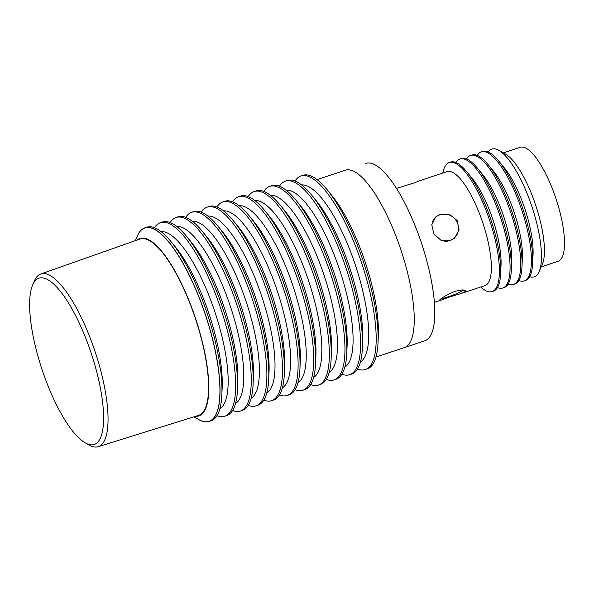 <?xml version="1.0" encoding="UTF-8"?>
<svg xmlns="http://www.w3.org/2000/svg" width="594" height="594" viewBox="0 0 594 594"><rect width="100%" height="100%" fill="white"/><g stroke="black" fill="none" stroke-linecap="round" stroke-linejoin="round"><path stroke-width="0.89" d="M444.074 241.171A13.937 13.202 47.7 0 0 449.851 240.607A13.937 13.202 47.7 0 0 454.365 237.964A13.937 13.202 47.7 0 0 456.407 220.983A13.937 13.202 47.7 0 0 440.117 214.716A13.937 13.202 47.7 0 0 435.602 217.352A13.937 13.202 47.7 0 0 432.402 221.963M441.208 298.737A13.937 1.73 159.4 0 0 448.158 296.814A13.937 1.73 159.4 0 0 463.639 289.976M503.363 152.896L520.21 147.297A60.053 17.753 71.6 0 1 553.385 191.335A60.053 17.753 71.6 0 1 558.085 261.286L541.238 266.884M488.261 151.99A67.293 19.892 71.6 0 1 489.582 150.46A67.293 19.892 71.6 0 1 498.737 150.297A67.293 19.892 71.6 0 1 529.024 198.433A67.293 19.892 71.6 0 1 539.085 271.74A67.293 19.892 71.6 0 1 536.568 275.453A67.293 19.892 71.6 0 1 529.685 276.656M498.737 150.297L505.568 154.136A61.189 18.087 71.6 0 1 533.108 197.913A61.189 18.087 71.6 0 1 542.263 264.575L539.085 271.74M317.033 179.588L345.307 170.188A93.481 27.628 71.6 0 1 396.948 238.729A93.481 27.628 71.6 0 1 404.262 347.624L424.807 340.793A93.481 27.628 -108.4 0 0 427.962 338.907A93.481 27.628 -108.4 0 0 419.572 237.607A93.481 27.628 -108.4 0 0 365.852 163.365A93.481 27.628 71.6 0 1 417.493 231.905A93.481 27.628 71.6 0 1 424.807 340.793L375.987 357.016M455.019 291.283L462.206 289.909L465.458 290.793L465.095 291.647L460.929 293.57L448.299 297.394C440.904 300.334 437.934 301.262 439.411 300.178C442.018 297.549 447.223 294.587 455.019 291.283M423.158 180.086C424.628 179.002 421.666 179.93 414.27 182.87L396.488 188.409M460.929 293.57L484.956 285.588A60.053 17.753 -108.4 0 0 486.983 284.37A60.053 17.753 -108.4 0 0 481.593 219.29A60.053 17.753 -108.4 0 0 447.082 171.599L423.054 179.581M434.363 302.398L439.515 300.683L438.944 300.757L439.411 300.178M440.176 214.382L449.628 214.523L457.135 220.433L459.088 229.678L454.714 237.956L450.066 240.696L440.941 240.251L433.88 233.932L431.779 224.829L435.647 217.01L440.176 214.382M455.561 236.716L454.113 238.469M442.812 173.017A67.991 20.092 71.6 0 1 446.955 163.892A67.991 20.092 71.6 0 1 449.25 162.518A67.991 20.092 71.6 0 1 486.805 212.37A67.991 20.092 71.6 0 1 494.423 290.191A67.991 20.092 71.6 0 1 492.129 291.557A67.991 20.092 71.6 0 1 480.687 287.006M492.129 291.557L493.458 291.119A67.991 20.092 -108.4 0 0 495.76 289.746A67.991 20.092 -108.4 0 0 500.645 273.723A67.991 20.092 -108.4 0 0 488.142 211.924A67.991 20.092 -108.4 0 0 466.75 171.711A67.991 20.092 -108.4 0 0 450.586 162.08L449.25 162.518M455.91 162.489A67.991 20.092 71.6 0 1 457.625 160.343A67.991 20.092 71.6 0 1 459.927 158.977A67.991 20.092 71.6 0 1 497.482 208.821A67.991 20.092 71.6 0 1 505.1 286.642A67.991 20.092 71.6 0 1 502.799 288.016A67.991 20.092 71.6 0 1 497.475 287.6M502.799 288.016L504.135 287.57A67.991 20.092 -108.4 0 0 506.437 286.197A67.991 20.092 -108.4 0 0 511.323 270.173A67.991 20.092 -108.4 0 0 498.819 208.375A67.991 20.092 -108.4 0 0 477.428 168.161A67.991 20.092 -108.4 0 0 461.263 158.531L459.927 158.977M466.587 158.947A67.991 20.092 71.6 0 1 468.302 156.801A67.991 20.092 71.6 0 1 470.604 155.428A67.991 20.092 71.6 0 1 508.16 205.272A67.991 20.092 71.6 0 1 515.778 283.093A67.991 20.092 71.6 0 1 513.476 284.467A67.991 20.092 71.6 0 1 508.152 284.051M513.476 284.467L514.812 284.021A67.991 20.092 -108.4 0 0 517.114 282.647A67.991 20.092 -108.4 0 0 522 266.624A67.991 20.092 -108.4 0 0 509.496 204.826A67.991 20.092 -108.4 0 0 488.105 164.62A67.991 20.092 -108.4 0 0 471.94 154.982L470.604 155.428M477.264 155.398A67.991 20.092 71.6 0 1 478.979 153.252A67.991 20.092 71.6 0 1 481.281 151.878A67.991 20.092 71.6 0 1 518.837 201.722A67.991 20.092 71.6 0 1 526.455 279.544A67.991 20.092 71.6 0 1 524.153 280.917A67.991 20.092 71.6 0 1 518.829 280.502M524.153 280.917L525.49 280.472A67.991 20.092 -108.4 0 0 527.784 279.106A67.991 20.092 -108.4 0 0 532.677 263.083A67.991 20.092 -108.4 0 0 520.173 201.284A67.991 20.092 -108.4 0 0 498.782 161.071A67.991 20.092 -108.4 0 0 482.61 151.433L481.281 151.878M435.083 217.56L436.635 216.513M500.645 273.723L501.024 265.102A57.789 17.078 -108.4 0 0 472.215 178.393L466.75 171.711M511.323 270.173L511.701 261.553A57.789 17.078 -108.4 0 0 482.892 174.844L477.428 168.161M522 266.624L522.378 258.004A57.789 17.078 -108.4 0 0 493.569 171.295L488.105 164.62M532.677 263.083L533.056 254.462A57.789 17.078 -108.4 0 0 504.247 167.753L498.782 161.071M137.021 240.058A93.481 27.628 71.6 0 1 191.491 306.994A93.481 27.628 71.6 0 1 195.582 416.297M193.874 416.832L198.634 419.513A101.871 30.108 -108.4 0 0 212.489 419.26A101.871 30.108 -108.4 0 0 201.076 302.665A101.871 30.108 -108.4 0 0 141.365 230.034A101.871 30.108 -108.4 0 0 137.541 235.655L135.335 240.652M136.999 236.887A101.982 30.146 71.6 0 1 141.379 229.908A101.982 30.146 71.6 0 1 144.825 227.851A101.982 30.146 71.6 0 1 201.158 302.621A101.982 30.146 71.6 0 1 212.585 419.349A101.982 30.146 71.6 0 1 209.133 421.406A101.982 30.146 71.6 0 1 197.46 418.852M144.825 227.851L146.777 227.205A101.982 30.146 71.6 0 1 171.027 241.654A101.982 30.146 71.6 0 1 203.111 301.975A101.982 30.146 71.6 0 1 221.866 394.668A101.982 30.146 71.6 0 1 214.538 418.703A101.982 30.146 71.6 0 1 211.085 420.76L209.133 421.406M154.537 227.732A101.982 30.146 71.6 0 1 156.994 224.718A101.982 30.146 71.6 0 1 160.439 222.661A101.982 30.146 71.6 0 1 219.045 303.653A101.982 30.146 71.6 0 1 228.2 414.159A101.982 30.146 71.6 0 1 224.747 416.223A101.982 30.146 71.6 0 1 216.988 415.689M160.439 222.661L162.392 222.015A101.982 30.146 71.6 0 1 186.642 236.464A101.982 30.146 71.6 0 1 237.481 389.478A101.982 30.146 71.6 0 1 230.153 413.513A101.982 30.146 71.6 0 1 226.7 415.57L224.747 416.223M161.1 231.63A93.481 27.628 71.6 0 1 214.003 309.296A93.481 27.628 71.6 0 1 221.339 407.566A93.481 27.628 71.6 0 1 219.914 408.642M221.866 394.668L222.186 387.488A93.481 27.628 -108.4 0 0 175.579 247.223L171.027 241.654M170.151 222.542A101.982 30.146 71.6 0 1 172.609 219.535A101.982 30.146 71.6 0 1 176.054 217.471A101.982 30.146 71.6 0 1 234.66 298.463A101.982 30.146 71.6 0 1 243.815 408.976A101.982 30.146 71.6 0 1 240.362 411.033A101.982 30.146 71.6 0 1 232.603 410.499M176.054 217.471L178.007 216.825A101.982 30.146 71.6 0 1 202.257 231.274A101.982 30.146 71.6 0 1 253.096 384.296A101.982 30.146 71.6 0 1 245.768 408.323A101.982 30.146 71.6 0 1 242.315 410.387L240.362 411.033M176.715 226.44A93.481 27.628 71.6 0 1 229.618 304.106A93.481 27.628 71.6 0 1 236.954 402.376A93.481 27.628 71.6 0 1 235.528 403.452M237.481 389.478L237.8 382.298A93.481 27.628 -108.4 0 0 191.194 242.033L186.642 236.464M185.766 217.359A101.982 30.146 71.6 0 1 188.224 214.345A101.982 30.146 71.6 0 1 191.669 212.288A101.982 30.146 71.6 0 1 250.274 293.273A101.982 30.146 71.6 0 1 259.43 403.786A101.982 30.146 71.6 0 1 255.977 405.843A101.982 30.146 71.6 0 1 248.218 405.316M191.669 212.288L193.622 211.635A101.982 30.146 71.6 0 1 217.872 226.084A101.982 30.146 71.6 0 1 268.711 379.106A101.982 30.146 71.6 0 1 261.382 403.14A101.982 30.146 71.6 0 1 257.93 405.197L255.977 405.843M192.33 221.258A93.481 27.628 71.6 0 1 245.233 298.916A93.481 27.628 71.6 0 1 252.569 397.186A93.481 27.628 71.6 0 1 251.143 398.262M253.096 384.296L253.415 377.108A93.481 27.628 -108.4 0 0 206.809 236.843L202.257 231.274M201.381 212.169A101.982 30.146 71.6 0 1 203.839 209.155A101.982 30.146 71.6 0 1 207.284 207.098A101.982 30.146 71.6 0 1 265.889 288.083A101.982 30.146 71.6 0 1 275.044 398.596A101.982 30.146 71.6 0 1 271.592 400.653A101.982 30.146 71.6 0 1 263.833 400.126M207.284 207.098L209.237 206.452A101.982 30.146 71.6 0 1 233.487 220.901A101.982 30.146 71.6 0 1 284.326 373.916A101.982 30.146 71.6 0 1 276.997 397.95A101.982 30.146 71.6 0 1 273.544 400.007L271.592 400.653M207.945 216.068A93.481 27.628 71.6 0 1 260.848 293.726A93.481 27.628 71.6 0 1 268.184 391.995A93.481 27.628 71.6 0 1 266.758 393.072M268.711 379.106L269.03 371.918A93.481 27.628 -108.4 0 0 222.423 231.653L217.872 226.084M216.996 206.979A101.982 30.146 71.6 0 1 219.453 203.965A101.982 30.146 71.6 0 1 222.899 201.908A101.982 30.146 71.6 0 1 281.504 282.9A101.982 30.146 71.6 0 1 290.659 393.406A101.982 30.146 71.6 0 1 287.206 395.47A101.982 30.146 71.6 0 1 279.447 394.936M222.899 201.908L224.851 201.262A101.982 30.146 71.6 0 1 249.101 215.711A101.982 30.146 71.6 0 1 299.94 368.726A101.982 30.146 71.6 0 1 292.612 392.76A101.982 30.146 71.6 0 1 289.159 394.817L287.206 395.47M223.559 210.877A93.481 27.628 71.6 0 1 276.462 288.543A93.481 27.628 71.6 0 1 283.798 386.813A93.481 27.628 71.6 0 1 282.373 387.889M284.326 373.916L284.645 366.736A93.481 27.628 -108.4 0 0 238.038 226.47L233.487 220.901M232.61 201.789A101.982 30.146 71.6 0 1 235.068 198.782A101.982 30.146 71.6 0 1 238.513 196.718A101.982 30.146 71.6 0 1 297.119 277.71A101.982 30.146 71.6 0 1 306.274 388.224A101.982 30.146 71.6 0 1 302.821 390.28A101.982 30.146 71.6 0 1 295.062 389.746M238.513 196.718L240.466 196.072A101.982 30.146 71.6 0 1 264.716 210.521A101.982 30.146 71.6 0 1 315.555 363.543A101.982 30.146 71.6 0 1 308.227 387.57A101.982 30.146 71.6 0 1 304.774 389.634L302.821 390.28M239.174 205.687A93.481 27.628 71.6 0 1 292.077 283.353A93.481 27.628 71.6 0 1 299.413 381.623A93.481 27.628 71.6 0 1 297.988 382.699M299.94 368.726L300.26 361.546A93.481 27.628 -108.4 0 0 253.653 221.28L249.101 215.711M248.225 196.607A101.982 30.146 71.6 0 1 250.683 193.592A101.982 30.146 71.6 0 1 254.128 191.535A101.982 30.146 71.6 0 1 312.734 272.52A101.982 30.146 71.6 0 1 321.889 383.033A101.982 30.146 71.6 0 1 318.436 385.09A101.982 30.146 71.6 0 1 310.677 384.563M254.128 191.535L256.081 190.882A101.982 30.146 71.6 0 1 280.331 205.331A101.982 30.146 71.6 0 1 331.17 358.353A101.982 30.146 71.6 0 1 323.841 382.388A101.982 30.146 71.6 0 1 320.389 384.444L318.436 385.09M254.789 200.505A93.481 27.628 71.6 0 1 307.692 278.163A93.481 27.628 71.6 0 1 315.028 376.433A93.481 27.628 71.6 0 1 313.602 377.509M315.555 363.543L315.874 356.355A93.481 27.628 -108.4 0 0 269.268 216.09L264.716 210.521M263.84 191.417A101.982 30.146 71.6 0 1 266.298 188.402A101.982 30.146 71.6 0 1 269.743 186.345A101.982 30.146 71.6 0 1 328.348 267.33A101.982 30.146 71.6 0 1 337.503 377.843A101.982 30.146 71.6 0 1 334.051 379.9A101.982 30.146 71.6 0 1 326.292 379.373M269.743 186.345L271.696 185.699A101.982 30.146 71.6 0 1 295.946 200.148A101.982 30.146 71.6 0 1 346.785 353.163A101.982 30.146 71.6 0 1 339.456 377.197A101.982 30.146 71.6 0 1 336.004 379.254L334.051 379.9M270.404 195.315A93.481 27.628 71.6 0 1 323.307 272.973A93.481 27.628 71.6 0 1 330.643 371.243A93.481 27.628 71.6 0 1 329.217 372.319M331.17 358.353L331.489 351.165A93.481 27.628 -108.4 0 0 284.882 210.9L280.331 205.331M279.455 186.226A101.982 30.146 71.6 0 1 281.912 183.212A101.982 30.146 71.6 0 1 285.358 181.155A101.982 30.146 71.6 0 1 343.963 262.147A101.982 30.146 71.6 0 1 353.118 372.653A101.982 30.146 71.6 0 1 349.666 374.717A101.982 30.146 71.6 0 1 341.906 374.183M285.358 181.155L287.31 180.509A101.982 30.146 71.6 0 1 311.56 194.958A101.982 30.146 71.6 0 1 362.399 347.973A101.982 30.146 71.6 0 1 355.071 372.007A101.982 30.146 71.6 0 1 351.618 374.064L349.666 374.717M286.018 190.125A93.481 27.628 71.6 0 1 338.922 267.79A93.481 27.628 71.6 0 1 346.257 366.06A93.481 27.628 71.6 0 1 344.832 367.137M346.785 353.163L347.104 345.983A93.481 27.628 -108.4 0 0 300.497 205.717L295.946 200.148M295.07 181.036A101.982 30.146 71.6 0 1 297.527 178.029A101.982 30.146 71.6 0 1 300.972 175.965A101.982 30.146 71.6 0 1 359.578 256.957A101.982 30.146 71.6 0 1 368.733 367.471A101.982 30.146 71.6 0 1 365.28 369.527A101.982 30.146 71.6 0 1 357.521 368.993M300.972 175.965L302.925 175.319A101.982 30.146 71.6 0 1 327.175 189.768A101.982 30.146 71.6 0 1 378.014 342.79A101.982 30.146 71.6 0 1 370.686 366.817A101.982 30.146 71.6 0 1 367.233 368.881L365.28 369.527M301.633 184.934A93.481 27.628 71.6 0 1 354.536 262.6A93.481 27.628 71.6 0 1 361.872 360.87A93.481 27.628 71.6 0 1 360.447 361.946M362.399 347.973L362.719 340.793A93.481 27.628 -108.4 0 0 316.112 200.527L311.56 194.958M378.014 342.79L378.333 335.603A93.481 27.628 -108.4 0 0 331.727 195.337L327.175 189.768M85.076 442.775L88.825 444.936A91.001 26.893 -108.4 0 0 98.181 446.703A91.001 26.893 -108.4 0 0 91.201 340.659A91.001 26.893 -108.4 0 0 40.793 273.99A91.001 26.893 -108.4 0 0 34.355 281.007L32.648 284.972A87.6 25.891 -108.4 0 0 45.827 380.212A87.6 25.891 -108.4 0 0 85.076 442.775A87.6 25.891 -108.4 0 0 87.37 342.396A87.6 25.891 -108.4 0 0 32.648 284.972M98.181 446.703L198.485 415.392A92.916 27.465 -108.4 0 0 191.357 307.12A92.916 27.465 -108.4 0 0 139.887 239.04L40.793 273.99M453.022 239.189L454.365 237.964M434.259 218.577L435.602 217.352"/></g></svg>
